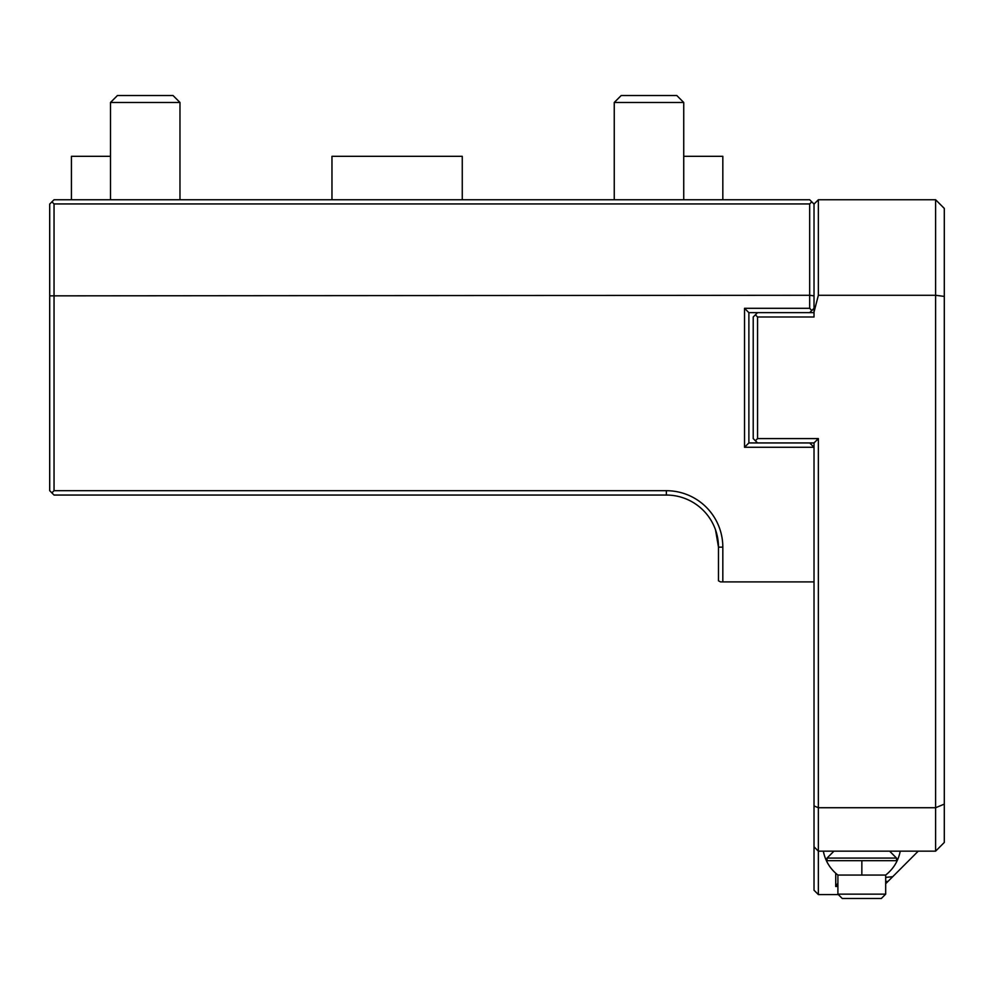 <?xml version="1.0" encoding="UTF-8"?>
<svg xmlns="http://www.w3.org/2000/svg" width="994" height="994" viewBox="0 0 994 994"><rect width="100%" height="100%" fill="white"/><g stroke="black" fill="none" stroke-linecap="round" stroke-linejoin="round"><path stroke-width="1.49" d="M614.255 199.744L614.255 102.469L683.735 102.469L683.735 199.744L809.675 199.744L722.824 199.744L722.824 156.319L683.735 156.319M179.976 199.744L179.976 102.469L110.496 102.469L110.496 199.744L54.049 199.744L809.675 199.744L814.024 204.081L814.024 316.999L757.565 316.999L757.565 438.59L818.36 438.59L818.36 807.724L814.024 805.923L814.024 581.9L720.476 581.9M809.675 442.939L748.88 442.939L744.531 447.275L814.024 447.275L809.675 442.939L814.024 442.939L814.024 581.9L721.644 581.9L722.824 581.9L722.824 547.16A56.459 56.459 0 0 0 666.365 490.701L54.049 490.701L54.049 203.944L51.949 201.844L54.049 199.744L71.419 199.744L71.419 156.319L110.496 156.319M814.024 442.939L818.36 438.59M757.565 438.59L755.39 440.764L753.216 438.59L753.216 316.999L755.39 314.825L757.565 316.999M757.565 442.939L755.39 440.764M744.531 447.275L744.531 308.314L809.675 308.314L809.675 295.28L814.024 295.852M54.049 490.701L51.874 492.875L49.7 490.701L49.7 295.852L809.675 295.28L809.675 203.944L811.775 201.844M838.34 894.575L818.36 894.575L814.024 890.239L818.36 894.575L818.36 807.724L935.615 807.724L935.615 851.15L818.36 851.15L814.024 846.813L814.024 890.239L814.024 805.923M814.024 204.081L818.36 199.744L818.36 295.28L814.024 312.066M818.36 295.28L935.615 295.28L935.615 807.724L944.3 804.121L944.3 842.465L935.615 851.15M818.36 199.744L935.615 199.744L935.615 295.28L944.3 296.423L944.3 804.121M935.615 199.744L944.3 208.429L944.3 296.423M885.679 883.728L918.245 851.15M814.024 312.65L748.88 312.65L744.531 308.314M814.024 308.314L809.675 312.65M748.88 442.939L748.88 312.65M809.675 308.314L811.849 310.488M757.565 312.65L755.39 314.825M54.049 203.944L809.675 203.944M51.949 201.844L49.7 204.081L49.7 295.852M666.365 490.701L666.365 495.049A52.11 52.11 0 0 1 718.476 547.16A52.11 52.11 0 0 0 666.365 495.049L54.049 495.049L51.874 492.875M722.824 547.16L718.476 547.16L718.476 580.844L718.476 547.16L715.531 529.877M720.563 581.9L718.476 580.844M722.824 581.9L814.024 581.9M718.438 545.122L716.724 533.778M716.413 532.635L715.668 530.287M714.462 527.093L715.034 528.535M462.26 199.744L462.26 156.319L331.971 156.319L331.971 199.744M835.73 873.254L835.73 886.524L837.905 886.3M885.679 881.579L888.04 881.355M835.73 886.524L837.905 883.107M892.687 876.708L885.679 877.379M896.526 858.083L827.045 858.083L827.045 860.68L896.526 860.68L896.526 858.083L889.605 851.15M837.905 894.14L842.241 898.477L881.33 898.477L885.679 894.14L837.905 894.14L837.905 875.068L885.679 875.068C893.469 868.893 898.327 860.916 900.241 851.15M614.255 102.469L621.2 95.523L676.79 95.523L683.735 102.469M110.496 102.469L117.441 95.523L173.031 95.523L179.976 102.469M861.835 875.068L861.86 860.68M833.966 851.15L827.045 858.083M837.905 875.068C830.102 868.893 825.244 860.916 823.343 851.15M885.679 894.14L885.679 875.068"/></g></svg>

